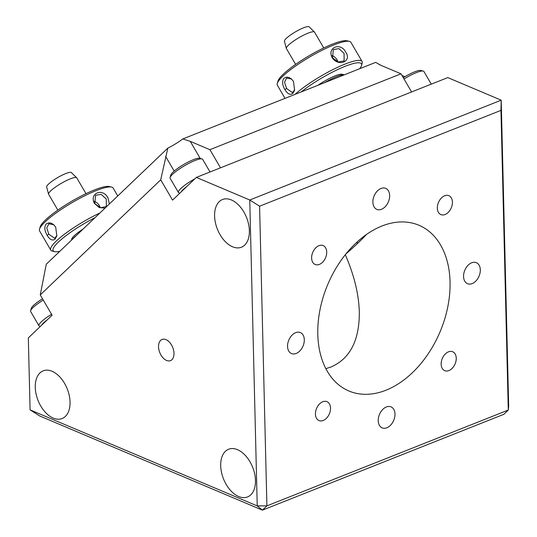 <?xml version="1.0" encoding="UTF-8"?>
<svg xmlns="http://www.w3.org/2000/svg" width="537" height="537" viewBox="0 0 537 537"><rect width="100%" height="100%" fill="white"/><g stroke="black" fill="none" stroke-linecap="round" stroke-linejoin="round"><path stroke-width="0.81" d="M40.416 326.368L39.604 326.174A18.815 3.578 -30.3 0 1 38.946 325.758A18.815 3.578 -30.3 0 1 41.369 321.757A18.815 3.578 -30.3 0 1 51.559 314.279M47.243 319.851A16.929 3.222 149.7 0 0 41.718 325.127M43.262 300.069A18.815 3.578 149.7 0 0 33.072 307.547A18.815 3.578 149.7 0 0 30.609 310.762A18.815 3.578 149.7 0 0 30.656 311.541L38.946 325.758M30.609 310.762L31.307 308.298A16.929 3.222 -30.3 0 1 33.522 305.405A16.929 3.222 -30.3 0 1 42.51 298.78M179.902 193.112L179.09 192.917A18.815 3.578 -30.3 0 1 178.432 192.501A18.815 3.578 -30.3 0 1 180.855 188.507A18.815 3.578 -30.3 0 1 194.924 178.761M186.728 186.594A16.929 3.222 149.7 0 0 181.204 191.87M210.021 171.974L202.637 159.321A18.815 3.578 149.7 0 0 201.979 158.898A18.815 3.578 149.7 0 0 188.48 163.557A18.815 3.578 149.7 0 0 172.558 174.29A18.815 3.578 149.7 0 0 170.095 177.512A18.815 3.578 149.7 0 0 170.142 178.284L178.432 192.501M170.095 177.512L170.793 175.042A16.929 3.222 -30.3 0 1 173.008 172.149A16.929 3.222 -30.3 0 1 187.339 162.483A16.929 3.222 -30.3 0 1 199.489 158.294L201.979 158.898M431.292 84.141L423.901 71.481A18.815 3.578 149.7 0 0 423.243 71.065A18.815 3.578 149.7 0 0 404.012 78.973M403.26 77.69A16.929 3.222 -30.3 0 1 420.753 70.461L423.243 71.065M357.327 243.67L357.28 241.858M166.007 339.646A11.398 6.974 68.3 0 1 173.632 350.406A11.398 6.974 68.3 0 1 170.464 360.636A11.398 6.974 68.3 0 1 159.778 352.621A11.398 6.974 68.3 0 1 162.053 339.451A11.398 6.974 68.3 0 1 166.007 339.646M315.434 414.108A10.263 6.947 -67.1 0 1 319.22 404.267A10.263 6.947 -67.1 0 1 326.973 401.663A10.263 6.947 -67.1 0 1 329.382 413.819A10.263 6.947 -67.1 0 1 318.985 420.565A10.263 6.947 -67.1 0 1 315.434 414.108M437.34 208.128A10.263 6.947 -67.1 0 1 441.125 198.287A10.263 6.947 -67.1 0 1 448.878 195.683A10.263 6.947 -67.1 0 1 451.281 207.839A10.263 6.947 -67.1 0 1 440.884 214.585A10.263 6.947 -67.1 0 1 437.34 208.128M441.152 364.2A10.263 6.947 -67.1 0 1 444.938 354.366A10.263 6.947 -67.1 0 1 452.691 351.755A10.263 6.947 -67.1 0 1 455.101 363.911A10.263 6.947 -67.1 0 1 444.703 370.658A10.263 6.947 -67.1 0 1 441.152 364.2M311.621 258.035A10.263 6.947 -67.1 0 1 315.407 248.195A10.263 6.947 -67.1 0 1 323.16 245.59A10.263 6.947 -67.1 0 1 325.563 257.747A10.263 6.947 -67.1 0 1 315.165 264.493A10.263 6.947 -67.1 0 1 311.621 258.035M30.085 409.865L39.899 416.068L262.418 510.15L503.8 414.329L508.284 410.046L266.902 505.867L262.418 510.15L257.236 505.901L266.902 505.867L259.579 206.201L249.759 199.992L257.236 505.901L30.085 409.865L28.327 337.921L52.102 315.206L40.248 294.907L160.717 179.821L172.565 200.12L196.341 177.411L249.759 199.992L501.196 100.177L500.961 110.38L508.284 410.046L508.673 406.086L501.196 100.177L447.777 77.596L196.341 177.411M259.579 206.201L500.961 110.38M381.921 226.03A89.961 60.929 -67.1 0 1 418.961 225.265A89.961 60.929 -67.1 0 1 440.051 331.853A89.961 60.929 -67.1 0 1 348.896 390.983A89.961 60.929 -67.1 0 1 320.059 309.44A89.961 60.929 -67.1 0 1 381.921 226.03M287.55 346.385A11.398 7.719 -67.1 0 1 291.752 335.457A11.398 7.719 -67.1 0 1 300.364 332.557A11.398 7.719 -67.1 0 1 303.036 346.063A11.398 7.719 -67.1 0 1 291.49 353.554A11.398 7.719 -67.1 0 1 287.55 346.385M378.223 420.699A11.398 7.719 -67.1 0 1 382.425 409.771A11.398 7.719 -67.1 0 1 391.037 406.878A11.398 7.719 -67.1 0 1 393.708 420.384A11.398 7.719 -67.1 0 1 382.163 427.875A11.398 7.719 -67.1 0 1 378.223 420.699M372.879 202.194A11.398 7.719 -67.1 0 1 377.081 191.266A11.398 7.719 -67.1 0 1 385.7 188.373A11.398 7.719 -67.1 0 1 388.372 201.878A11.398 7.719 -67.1 0 1 376.82 209.37A11.398 7.719 -67.1 0 1 372.879 202.194M463.559 276.515A11.398 7.719 -67.1 0 1 467.761 265.587A11.398 7.719 -67.1 0 1 476.373 262.694A11.398 7.719 -67.1 0 1 479.044 276.193A11.398 7.719 -67.1 0 1 467.492 283.684A11.398 7.719 -67.1 0 1 463.559 276.515M35.267 387.338A25.655 15.701 68.3 0 1 43.188 370.845A25.655 15.701 68.3 0 1 67.246 388.895A25.655 15.701 68.3 0 1 62.117 418.538A25.655 15.701 68.3 0 1 44.598 411.463A25.655 15.701 68.3 0 1 35.267 387.338M220.7 465.74A25.655 15.701 68.3 0 1 228.621 449.247A25.655 15.701 68.3 0 1 252.679 467.297A25.655 15.701 68.3 0 1 247.55 496.933A25.655 15.701 68.3 0 1 230.031 489.858A25.655 15.701 68.3 0 1 220.7 465.74M214.599 216.022A25.655 15.701 68.3 0 1 222.513 199.522A25.655 15.701 68.3 0 1 246.577 217.579A25.655 15.701 68.3 0 1 241.449 247.215A25.655 15.701 68.3 0 1 223.929 240.14A25.655 15.701 68.3 0 1 214.599 216.022M366.489 234.461C360.938 240.428 354.105 246.892 345.996 253.86M345.304 254.719C354.111 274.991 358.783 294.068 359.313 311.963C359.501 340.337 350.064 358.676 331 366.993L325.858 368.657M220.499 167.819L209.907 149.675L400.998 73.811L411.59 91.961M400.998 73.811L381.33 65.501L375.638 62.386L182.822 138.929L190.239 141.359L209.907 149.675M160.717 179.821L167.833 148.118L46.276 264.238L40.248 294.907M378.82 64.319A20.527 3.907 149.7 0 0 379.035 64.272L380.048 64.923M401.911 75.381L404.878 76.717M167.833 148.118A20.527 3.907 149.7 0 0 182.822 138.929M318.052 85.242A19.245 3.658 -30.3 0 1 342.123 74.281L344.318 74.818A20.983 3.994 -30.3 0 0 324.818 82.557M323.751 47.947L314.534 32.16A16.291 3.101 149.7 0 0 314.434 32.032A16.291 3.101 149.7 0 0 303.277 35.321A16.291 3.101 149.7 0 0 288.49 45.128A16.291 3.101 149.7 0 0 286.335 48.437A16.291 3.101 149.7 0 0 286.396 48.585L295.612 64.373M314.434 32.032L309.151 26.85A14.338 2.725 149.7 0 0 299.331 29.736A14.338 2.725 149.7 0 0 286.315 38.375A14.338 2.725 149.7 0 0 284.422 41.282L286.335 48.437M345.788 52.27C352.245 61.547 338.243 67.098 332.168 57.674C326.751 47.424 340.72 41.819 345.788 52.27M332.564 57.889L338.31 62.01L344.13 60.862L344.056 53.324L338.921 48.639L333.329 49.552L332.564 57.889L332.168 57.674M293.477 81.396L294.585 90.229L292.853 93.364C290.289 95.338 287.631 94.076 284.885 89.592C282.2 84.806 281.905 81.013 284.006 78.207L286.483 77.127L288.758 77.395L291.202 78.744L293.477 81.396M291.537 79.026L286.671 78.073L284.503 82.168L286.617 88.531L292.437 92.606L294.706 89.766M338.021 61.943A7.82 6.001 46.3 0 0 337.149 59.929A7.82 6.001 46.3 0 0 331.658 55.506M342.505 74.374A19.298 3.672 149.7 0 0 341.257 74.187A19.298 3.672 149.7 0 0 318.005 85.262M359.696 68.716A40.832 7.766 149.7 0 0 361.529 65.514A40.832 7.766 149.7 0 0 341.21 67.957A40.832 7.766 149.7 0 0 301.223 91.928M361.529 65.514L362.173 63.238A42.571 8.095 149.7 0 0 362.079 61.48A42.571 8.095 149.7 0 0 334.544 68.783A42.571 8.095 149.7 0 0 295.095 94.358M362.079 61.48L350.903 42.322A42.571 8.095 149.7 0 0 349.412 41.376A42.571 8.095 149.7 0 0 318.871 51.908A42.571 8.095 149.7 0 0 282.838 76.207A42.571 8.095 149.7 0 0 277.273 83.49A42.571 8.095 149.7 0 0 277.367 85.249L285.019 98.358M349.412 41.376L347.11 40.819A40.832 7.766 149.7 0 0 317.817 50.921A40.832 7.766 149.7 0 0 283.254 74.227A40.832 7.766 149.7 0 0 277.918 81.208L277.273 83.49M72.2 239.475A20.983 3.994 -30.3 0 1 73.844 237.73A20.983 3.994 -30.3 0 1 76.12 235.73M71.401 240.234L71.743 239.039A19.245 3.658 -30.3 0 1 74.26 235.75A19.245 3.658 -30.3 0 1 83.02 229.138M85.987 193.669L76.771 177.881A16.291 3.101 149.7 0 0 76.67 177.754A16.291 3.101 149.7 0 0 65.514 181.036A16.291 3.101 149.7 0 0 50.726 190.85A16.291 3.101 149.7 0 0 48.565 194.159A16.291 3.101 149.7 0 0 48.632 194.307L57.848 210.095M76.67 177.754L71.381 172.572A14.338 2.725 149.7 0 0 61.56 175.458A14.338 2.725 149.7 0 0 48.552 184.09A14.338 2.725 149.7 0 0 46.652 187.004L48.565 194.159M104.984 208.155L99.224 207.524L94.405 203.389C88.988 193.145 102.956 187.541 108.024 197.992L109.38 203.953M94.794 203.61L100.547 207.732L106.36 206.577L106.292 199.046L101.151 194.36L95.559 195.273L94.794 203.61L94.405 203.389M55.707 227.117L56.821 235.951L55.089 239.086C52.525 241.053 49.867 239.797 47.122 235.307C44.43 230.527 44.141 226.735 46.236 223.929L48.713 222.848L50.941 223.097L53.438 224.466L55.707 227.117M53.774 224.748L48.901 223.795L46.739 227.883L48.847 234.246L54.673 238.327L56.942 235.481M100.251 207.658A7.82 6.001 46.3 0 0 99.379 205.644A7.82 6.001 46.3 0 0 93.894 201.227M83.06 229.098A19.298 3.672 149.7 0 0 74.22 235.763A19.298 3.672 149.7 0 0 72.086 238.233A19.298 3.672 149.7 0 0 71.636 239.415M99.902 213.008A42.571 8.095 149.7 0 0 56.251 241.079A42.571 8.095 149.7 0 0 50.78 250.121A42.571 8.095 149.7 0 0 52.264 251.068L54.566 251.631A40.832 7.766 149.7 0 0 59.802 251.316M95.015 217.68A40.832 7.766 149.7 0 0 54.566 251.631M117.751 195.958L113.132 188.044A42.571 8.095 149.7 0 0 111.642 187.098A42.571 8.095 149.7 0 0 81.107 197.629A42.571 8.095 149.7 0 0 45.074 221.929A42.571 8.095 149.7 0 0 39.503 229.205A42.571 8.095 149.7 0 0 39.597 230.97L50.78 250.121M111.642 187.098L109.347 186.54A40.832 7.766 149.7 0 0 80.053 196.643A40.832 7.766 149.7 0 0 45.491 219.948A40.832 7.766 149.7 0 0 40.147 226.929L39.503 229.205M200.234 158.475L190.239 141.359M165.644 156.428L174.196 171.081M284.885 89.592L286.617 88.531M47.122 235.307L48.847 234.246"/></g></svg>
